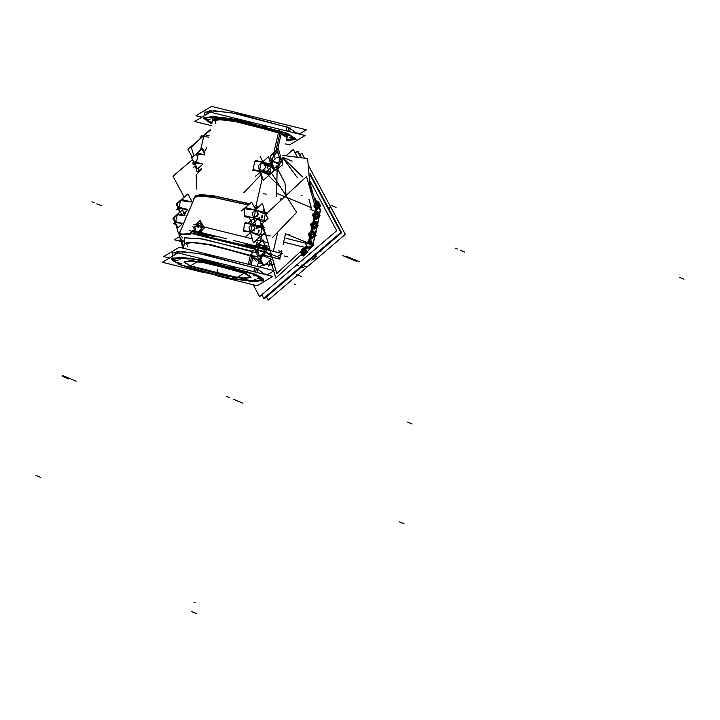 <?xml version="1.0" encoding="UTF-8"?>
<svg xmlns="http://www.w3.org/2000/svg" width="720" height="720" viewBox="0 0 720 720"><rect width="100%" height="100%" fill="white"/><g stroke="black" fill="none" stroke-linecap="round" stroke-linejoin="round"><path stroke-width="1.08" d="M200.43 232.182L198.909 232.695L200.43 232.182L203.148 229.068L200.43 232.182L200.115 231.66L200.43 232.182M202.356 227.853L200.421 223.002L195.741 224.874L202.356 227.853L198.711 231.894L202.356 227.853M201.492 222.894L203.607 226.827L201.492 222.894M256.383 243.846L255.744 246.519L256.383 243.846M255.366 247.977L197.199 234.153L255.168 247.905M196.92 234.117L191.79 233.577L196.92 234.117M191.727 233.568L179.757 234.198L191.727 233.568L266.202 251.973L191.736 233.559M182.781 238.014L179.568 234.369L179.352 234.792M255.852 207.279L254.142 206.712L255.852 207.279M248.346 204.939L213.471 197.244L200.511 196.02L194.823 197.064L200.511 196.02L213.471 197.244L248.346 204.939M257.337 207.936L254.241 206.892M244.485 223.344L243.666 230.922L244.485 223.344L252.027 224.307L244.485 223.344M249.876 233.118L250.713 233.379L249.876 233.118M244.35 208.71L244.71 216.441L244.35 208.71L255.276 210.105L244.35 208.71M252.819 219.186L254.079 219.6L252.819 219.186M257.076 244.224L258.075 244.359L257.076 244.224M258.417 244.395L257.193 249.75L258.417 244.395M256.419 242.829L256.788 244.107M264.879 247.077L258.858 244.584L264.879 247.077L263.889 251.406L264.879 247.077M271.107 254.376L266.193 252.342L271.107 254.376M194.832 197.037L195.273 196.029L200.439 194.76L213.597 195.939L249.543 203.913L216.351 196.362L195.975 195.345M310.239 207.864L309.996 207.108L287.253 197.685L309.996 207.108L310.239 207.864M183.618 246.906L181.989 240.777L183.618 246.906M252.045 251.199L254.394 249.831L252.045 251.199L201.339 238.842L184.212 237.852L184.239 241.542L184.212 237.852L201.339 238.842L252.054 251.199L251.811 255.798L252.045 251.199M259.803 256.887L263.619 252.576L259.128 256.725L257.067 250.335L259.668 256.869M270.738 255.33L269.685 256.68L270.738 255.33M267.777 257.688L262.683 255.591L267.777 257.688M271.035 255.438L270.072 256.779L271.035 255.438M260.955 258.804L259.137 259.56L261.009 258.804L262.26 255.978L261 258.795M172.809 252.72L171.927 256.572L172.737 253.044L182.187 251.55L205.416 254.583L256.455 268.407L265.041 274.464L265.176 273.879M263.799 279.918L255.141 274.131L190.665 258.183L172.017 258.066L172.62 260.649L180.072 264.555L187.038 267.165L180.072 264.555L171.405 258.93M187.605 267.363L200.79 271.404L187.605 267.363M203.517 272.142L217.404 275.571L203.517 272.142M220.59 276.273L234.486 278.982L220.59 276.273M171.423 258.768L180.882 257.274L204.111 260.307L255.141 274.131L263.052 278.433L262.269 280.998L236.853 279.378L255.78 281.466L263.745 280.08M216.711 274.833L221.328 275.895M217.278 275.526L220.896 275.607L217.026 275.076M186.579 266.517L191.196 267.579M190.872 267.66L186.903 266.76M173.277 259.551L177.894 260.604M177.561 260.685L173.592 259.794M184.122 261.675L190.98 260.595L207.819 262.791L244.827 272.817L251.091 277.011M250.992 277.227L243.405 278.046L226.548 275.733L190.395 265.869L184.122 261.918M246.015 279.621L250.632 280.683M250.299 280.755L246.33 279.864M254.664 279.675L259.281 280.737M258.948 280.818L254.979 279.918M257.328 278.082L261.945 279.135M261.612 279.216L257.643 278.316M253.584 275.067L258.201 276.129M254.151 275.76L257.769 275.841L253.908 275.31M244.584 271.791L248.634 272.169M244.017 271.107L247.545 271.647L244.449 271.395L248.247 272.241L244.332 271.35M230.076 266.796L234.306 267.93L230.4 267.039M218.178 263.934L217.737 263.439L218.511 263.853M213.885 262.791L218.115 263.925L214.209 263.034M198.477 260.397L202.203 260.847L200.664 260.028L202.536 260.766M197.919 259.704L202.14 260.838L198.234 259.947M184.59 258.003L189.207 259.065M185.148 258.696L188.775 258.777L184.905 258.246M175.932 257.949L180.558 259.011M180.225 259.083L176.256 258.192M177.012 262.557L181.629 263.619M177.579 263.241L181.197 263.331L177.336 262.8M200.52 270.828L205.137 271.89M201.087 271.521L204.705 271.602L200.835 271.071M232.686 277.92L237.303 278.982M236.97 279.054L233.001 278.163M320.688 200.772L324.675 208.233L320.688 200.772M316.584 247.959L305.415 257.499M314.199 197.91L315.792 198.504M314.937 198.189L320.481 209.88L315.036 198.225M316.332 231.048L320.418 210.303L312.732 245.385L316.332 231.048M300.339 255.762L304.254 255.222L300.339 255.762M304.362 255.186L312.732 245.385L304.362 255.186M205.065 111.888L204.183 115.74L204.993 112.203L214.443 110.718L237.672 113.751L288.711 127.575L297.297 133.632L297.432 133.047M296.046 139.086L287.397 133.299L286.236 140.562L296.001 139.239M203.661 118.098L211.878 123.534L204.372 117.18L223.236 117.396L287.397 133.299L236.367 119.475L213.138 116.442L203.679 117.936M209.268 121.725L212.202 122.094L209.7 122.013L212.067 122.67L209.592 121.968M205.533 118.719L210.15 119.772M209.817 119.853L205.848 118.953M208.188 117.117L212.805 118.179M208.755 117.801L212.373 117.882L208.512 117.36M216.846 117.171L221.463 118.233M221.13 118.305L217.161 117.414M230.733 119.556L234.459 120.006L232.92 119.196L234.792 119.934M230.166 118.872L234.396 120.006L230.49 119.115M250.434 123.093L249.993 122.598L250.767 123.021M246.141 121.959L250.371 123.093L246.465 122.202M262.332 125.964L266.562 127.098L262.656 126.207M276.273 130.275L279.792 130.806L276.705 130.563L280.503 131.409L276.588 130.518M285.84 134.235L290.457 135.297M290.124 135.369L286.155 134.478M289.575 137.25L294.201 138.303M293.868 138.384L289.899 137.484M286.92 138.843L291.537 139.905M287.487 139.527L291.105 139.617L287.235 139.086M275.193 151.227L271.017 155.016L275.823 151.308L275.166 151.227M270.9 155.484L270.783 155.97L270.9 155.484M270.558 156.96L269.721 160.623L270.558 156.96M254.871 161.262L252.855 170.1L254.871 161.262L262.512 162.243L254.871 161.262M276.984 166.635L281.241 161.991L276.984 166.635L277.452 168.93L282.051 158.832L277.452 168.93L276.984 166.635L275.256 167.328L276.984 166.635M272.745 168.372L273.735 167.958L272.745 168.372M197.64 155.376L196.47 155.223L197.64 155.376M196.785 153.855L196.524 155.016L196.785 153.855L204.696 154.863L196.785 153.855M196.515 161.793L197.973 155.421L196.515 161.793M195.003 161.64L196.263 161.802L195.003 161.64L194.76 162.702L195.003 161.64M194.688 163.017L202.599 164.025L194.688 163.017M278.046 169.731L284.976 182.943L286.101 195.453L284.976 182.943L278.046 169.731M282.42 157.23L302.571 176.913L282.42 157.23L297.252 177.543M276.912 169.029L273.483 169.749L276.912 169.029M270.918 165.69L263.295 162.468L270.918 165.69M269.136 173.475L262.224 170.55L269.136 173.475M268.389 169.983L268.56 169.263L268.389 169.983M262.296 163.629L261.036 163.467L259.614 169.668L261.036 163.467L262.296 163.629M270.621 167.004L264.321 164.394L270.621 167.004M262.548 163.611L262.854 162.279L262.548 163.611M259.569 169.875L260.73 170.028L259.569 169.875M260.766 171.405L261.072 170.064L260.766 171.405M260.514 171.414L252.774 170.424L260.514 171.414M268.839 174.789L261.036 171.558L268.839 174.789M270.468 161.091L271.8 161.262L270.468 161.091M278.505 163.962L272.322 161.406L278.505 163.962M272.052 161.244L273.303 155.79L272.052 161.244M270.396 161.082L269.892 161.208L270.396 161.082M277.254 151.488L273.411 155.358L277.794 151.632L279.765 158.472L277.38 151.515M278.748 162.9L279.684 158.814L278.748 162.9M262.089 228.366L252.828 224.532L262.089 228.366L260.667 234.585L262.089 228.366M250.344 232.101L243.612 231.246L250.344 232.101M250.884 232.254L260.307 236.151L250.884 232.254M252.387 224.352L250.614 232.092L252.387 224.352M258.291 232.605L258.606 230.139M258.678 230.157L258.174 232.578M258.732 230.175L258.426 232.605L258.732 230.175M253.863 230.796L253.413 230.103L253.98 230.823M254.817 228.897L254.115 230.823L254.817 228.897M187.632 209.493L178.785 208.359L187.632 209.493M186.147 211.41L186.633 211.608L186.147 211.41M191.673 201.996L180.567 200.574L178.857 208.053L180.567 200.574L191.673 201.996M184.86 215.739L177.318 214.776L175.599 222.246L177.318 214.776L184.86 215.739M175.527 222.561L182.142 223.398L175.527 222.561M255.636 210.15L253.863 217.899L255.636 210.15M244.71 216.774L253.593 217.908L244.71 216.774M256.077 210.339L265.338 214.173L263.916 220.383L265.338 214.173L256.077 210.339M254.142 218.061L263.556 221.958L254.142 218.061M261.648 217.953L261.963 215.487M262.035 215.505L261.531 217.917M258.237 214.56L257.472 216.162L258.237 214.56M194.85 226.899L195.93 231.21L194.85 226.899M325.692 203.031L329.049 209.313L325.692 203.031M320.796 250.542L310.527 259.308L320.796 250.542M309.663 233.019L310.158 232.587L309.663 233.019M311.391 232.461L312.219 234.072L311.346 232.443M309.132 234.855L309.618 235.764L309.132 234.855M310.428 236.052L312.147 234.585M307.152 242.748L307.647 242.316L307.152 242.748M308.871 242.19L309.699 243.801L308.835 242.172M302.922 249.453L303.921 251.37L301.509 253.431M301.968 253.044L303.642 251.613L301.968 253.044M314.523 203.769L315.027 203.346L314.523 203.769M316.251 203.211L317.079 204.822L316.206 203.193M315.288 206.802L317.007 205.335M313.812 213.435L314.307 213.012L313.812 213.435M315.54 212.877L316.368 214.488L315.495 212.859M313.281 215.28L313.767 216.18L313.281 215.28M314.577 216.468L316.251 215.046L314.577 216.468M311.886 223.245L312.381 222.813L311.886 223.245M313.614 222.687L314.433 224.298L313.569 222.669M311.355 225.081L311.841 225.99L311.355 225.081M312.651 226.278L314.325 224.847L312.651 226.278M309.51 236.682L309.708 237.159L309.51 236.682M314.325 236.673L313.272 237.762L314.325 236.673M314.946 233.919L315.072 235.17L314.397 232.371L313.623 232.056L314.946 233.919M311.805 246.402L310.761 247.491L311.805 246.402M312.561 244.872L311.886 242.109L311.112 241.785L311.886 242.109L312.561 244.872L312.426 243.603M305.856 253.665L304.812 254.754L305.856 253.665M306.486 250.911L306.612 252.162L305.937 249.363L305.154 249.048L305.937 249.363L306.486 250.911M319.185 207.423L318.132 208.512L319.185 207.423M319.815 204.678L319.941 205.92L319.266 203.13L318.483 202.806L319.266 203.13L319.815 204.678M313.659 217.107L313.866 217.584L313.659 217.107M318.474 217.089L317.421 218.178L318.474 217.089M319.104 214.344L319.221 215.595L318.546 212.796L317.772 212.472L319.104 214.344M311.733 226.908L311.931 227.385L311.733 226.908M316.539 226.899L315.495 227.988L316.539 226.899M317.169 224.145L317.295 225.396L316.62 222.597L315.846 222.282L317.169 224.145M200.223 231.57L200.61 232.227L198.711 232.866M194.598 227.142L200.232 222.921L202.095 228.096M200.007 231.75L200.286 232.29M200.439 232.326L203.337 228.906M203.715 227.052L201.375 222.66M179.316 236.205L180.189 234.693M181.116 234.423L190.521 234.288M197.739 235.044L255.456 248.886M255.42 251.739L260.406 247.482L257.499 242.037M257.004 244.008L266.517 246.357L265.248 247.122L266.004 248.544M263.853 252.738L266.877 250.155M266.634 249.705L266.328 249.138M270.09 250.038L265.41 248.103M262.548 223.947L262.386 226.782M261.396 235.8L260.226 242.37M269.748 248.859L265.374 247.05M271.179 254.763L265.923 252.594M271.269 254.88L270.945 254.421M255.897 205.74L258.588 207.036M255.735 207.387L257.418 208.125M248.22 205.047L213.48 197.406L200.52 196.164L194.742 197.172L195.3 195.894L200.403 194.598L213.579 195.768L249.705 203.778M245.574 207.621L267.723 213.093L265.752 214.281M267.183 212.958L306.54 176.544L315.171 206.433M262.395 223.416L263.448 227.043M263.646 227.745L267.975 242.739M268.047 242.964L276.867 273.51L304.929 247.545M305.064 247.419L306.711 245.889M315.315 206.928L315.63 208.017M315.783 208.557L316.449 210.843M284.202 242.253L305.118 247.428L301.347 249.696M181.764 244.089L182.025 245.007M182.925 248.103L180.063 238.212M184.311 243.873L192.501 242.568L211.977 245.232L253.053 256.671L253.197 256.05M180.855 239.211L184.302 241.686L184.257 237.708L203.787 239.148L256.626 252.927M252 255.861L257.679 256.59M259.578 256.833L257.499 249.615M266.544 252.018L258.507 259.452L254.979 247.23L263.007 239.796L264.78 245.925M251.622 255.708L257.643 256.473M263.952 252.288L259.929 256.905L259.209 256.68M269.568 256.653L270.648 255.294M270.207 256.806L271.143 255.474M271.836 256.086L271.089 257.031M279.954 259.227L263.232 255.087M274.014 263.619L271.476 265.779L269.028 261.216M267.102 262.854L267.615 262.908M267.984 264.186L265.635 264.114M250.461 254.907L248.319 264.276M258.669 260.901L251.388 255.573M262.359 255.888L261.252 258.903M260.001 258.669L261.054 258.822M261.189 258.885L259.875 259.938L259.056 259.704M261.18 260.631L259.596 259.821M263.25 264.501L259.623 266.679L257.472 266.148M261.927 262.026L258.606 261.207M253.044 256.662L251.136 264.978M169.533 258.012L163.71 256.572L179.289 247.212L274.131 270.666L267.003 274.95M254.763 267.381L253.782 271.683M253.305 273.744L263.718 280.242L253.818 281.709L229.644 278.433L178.38 264.177M219.114 257.058L233.658 260.658M258.147 268.785L257.283 272.547M181.764 265.581L171.351 259.083L181.251 257.616L205.434 260.883L256.689 275.139M217.413 275.904L257.238 285.75L272.817 276.39L177.975 252.936L162.405 262.296L202.869 272.304M220.617 275.841L216.9 275.364M190.494 267.525L186.777 267.057M187.146 267.21L190.863 267.678M177.183 260.559L173.466 260.082M173.844 260.235L177.561 260.712M243.441 272.763L250.992 277.47L243.81 278.532L226.278 276.165L189.117 265.824M191.574 266.841L184.023 262.134L191.196 261.063L208.728 263.439L245.889 273.771M181.422 239.76L179.505 240.912L181.638 241.443L179.505 240.912L181.422 239.76M245.079 244.377L282.24 253.566L277.092 256.662M214.758 236.871L189.513 230.634M179.415 236.7L174.276 239.787L180.999 241.452M271.359 259.218L263.853 265.626L260.361 259.101M316.224 230.652L312.669 244.899L309.06 247.068M308.313 247.527L307.143 248.229M312.669 244.899L286.002 238.311M340.848 232.47L310.122 175.014L340.839 232.47L263.718 298.332L261.801 294.75L263.718 298.323L340.839 232.47M300.87 157.698L297.405 151.227L295.2 153.108L297.405 151.227L300.861 157.698M253.251 284.769L259.596 296.631L336.726 230.769L310.437 181.602M297.423 157.257L293.283 149.517L285.939 155.79M314.361 197.964L320.175 210.546M320.301 209.808L316.053 231.381M304.677 254.907L312.453 245.619M304.173 255.105L300.078 255.672M305.757 249.003L307.44 247.239M308.565 241.317L309.555 237.015M310.734 231.849L311.787 227.259M312.975 222.057L313.974 217.719M315.288 211.968L315.558 210.78L316.629 211.041L316.728 208.908M309.924 240.336L310.383 238.32M312.129 230.697L312.615 228.564M314.37 220.905L314.847 218.844M270.189 258.669L273.609 270.54M273.717 270.909L275.814 278.136L302.571 253.368L303.399 249.696M302.796 253.161L304.308 251.766M310.455 184.959L315.558 202.626M201.789 117.18L195.966 115.74L211.545 106.371L306.387 129.825L299.25 134.118M210.636 123.345L203.607 118.251L213.507 116.784L237.681 120.051L288.945 134.307M286.164 140.877L295.974 139.401L285.561 132.903M286.038 130.842L287.019 126.549M285.462 143.919L289.494 144.918L305.073 135.558L210.231 112.104L194.652 121.464L211.401 125.604M289.539 131.715L290.403 127.944M265.914 119.817L251.37 116.226M286.83 138.132L287.343 136.152L279.171 131.859L287.343 136.152M279.009 131.841L278.532 132.651L286.902 137.457L286.776 138.213M249.057 123.255L282.087 133.11L264.987 127.215M281.799 132.984L281.268 133.785L241.434 122.571L221.922 119.736L212.625 120.447L212.409 121.176M247.869 122.994L225.441 119.142L212.796 119.079L218.52 118.584L232.398 120.033M281.196 133.749L277.533 149.724M278.469 132.624L274.185 151.308M271.512 163.008L271.215 164.304M205.722 150.399L205.902 149.616M206.055 148.932L206.361 147.609M195.966 154.26L202.509 148.203L203.112 150.309M204.714 154.809L197.649 153.063L195.192 154.854M202.482 164.556L197.46 168.84L191.619 157.905L201.996 149.049L204.822 154.332M202.617 163.971L195.552 162.225L192.726 163.926L194.877 164.448M194.175 162.045L197.055 172.008L198.756 170.433M193.842 162.072L193.05 162.549L194.256 162.846M202.815 150.588L203.688 149.769L204.903 153.963M198.135 168.264L198.873 170.82L201.627 168.273M196.839 189.162L196.11 175.041L201.447 169.056M310.464 183.429L312.003 195.471M277.137 169.857L276.552 196.272M273.816 170.37L278.109 169.722L277.281 165.663L276.849 165.852M273.564 167.373L272.484 167.886M260.244 170.478L263.115 180.432L274.005 170.739L271.782 166.572M271.368 165.798L271.035 165.177M260.982 163.224L272.574 166.095L265.095 172.476M262.026 162.693L268.569 156.636L270.756 164.196M263.889 169.128L264.834 172.404M255.546 176.247L265.923 167.391L260.082 156.456M262.512 178.335L261.936 178.866L258.147 165.78L266.868 158.211M269.289 172.062L270.531 170.91L269.739 168.165M259.515 169.641L271.107 172.503L269.424 173.538M265.149 165.942L266.787 164.421L268.965 171.981M253.62 169.632L270.81 173.889L269.154 174.879M272.619 237.465L296.649 212.382L271.422 172.944M243.9 192.555L260.793 174.915M271.728 255.708L268.083 254.385M280.359 200.763L280.971 198.099M255.717 160.479L272.907 164.727L271.305 165.69M281.187 162.036L276.543 166.635L277.02 169.182L282.591 164.826L282.096 158.625M310.878 209.718L310.041 209.313L311.715 209.412L308.952 199.368M282.834 155.394L307.575 158.553L310.329 189.666M270.369 160.83L280.143 163.251L273.915 168.57L272.817 164.781M270.414 163.035L275.292 158.877L272.538 153.729M273.492 156.177L277.515 151.524L279.945 158.85M279.855 163.179L281.754 161.55L280.053 158.373M272.79 164.7L270.378 156.348L278.415 148.914L279.828 153.783M281.673 161.388L280.089 154.692M270.279 161.037L269.829 161.001M272.412 163.368L270.783 162.729M209.457 122.256L211.995 122.985M212.13 122.409L209.835 122.409M205.722 119.25L209.439 119.718M209.817 119.88L206.091 119.403M208.386 117.648L212.103 118.125M217.035 117.702L220.752 118.179M221.121 118.332L217.404 117.855M230.364 119.403L234.081 119.88M246.339 122.49L250.056 122.967M250.425 123.12L246.708 122.643M262.521 126.495L266.247 126.972M266.616 127.125L262.899 126.648M276.462 130.806L280.179 131.283M280.557 131.436L276.84 130.959M286.029 134.766L289.746 135.243M290.124 135.396L286.407 134.919M289.773 137.781L293.49 138.249M293.859 138.402L290.142 137.934M287.109 139.374L290.826 139.851M267.498 262.521L268.506 266.013L270.576 264.096M249.921 280.629L246.204 280.152M246.573 280.305L250.29 280.782M258.57 280.683L254.853 280.206M255.231 280.368L258.948 280.836M261.234 279.09L257.517 278.613M257.886 278.766L261.603 279.243M257.49 276.075L253.773 275.598M247.923 272.115L244.206 271.638M233.991 267.804L230.274 267.327M230.643 267.48L234.36 267.957M217.8 263.799L214.083 263.322M214.452 263.484L218.169 263.952M201.825 260.712L198.108 260.235M188.496 259.011L184.779 258.534M179.847 258.957L176.13 258.48M176.499 258.633L180.216 259.11M180.927 263.565L177.21 263.088M204.426 271.836L200.709 271.368M236.592 278.928L232.875 278.451M233.244 278.613L236.97 279.081M258.3 243.54L258.759 243.72M245.277 222.552L264.411 227.286L262.476 228.447M258.687 237.897L264.753 232.713L261.054 225.792M244.305 230.535L262.611 235.062L260.559 236.295M246.033 236.403L255.051 228.699L249.642 218.574M260.604 236.259L253.458 242.874L248.922 227.178L259.236 217.629L262.233 227.997M258.786 230.175L258.255 232.488M258.624 232.641L259.155 230.328M254.997 228.744L253.944 230.706M254.313 230.859L253.638 229.905M187.668 209.412L179.82 207.468L176.499 209.466L179.028 210.096M191.718 201.924L181.89 199.494L178.713 201.798M181.944 214.92L176.112 204.012L187.893 193.959L191.943 201.546M182.016 214.938L187.101 210.591M179.694 212.382L177.102 203.4L187.533 194.265M181.836 224.388L177.948 227.718L172.863 218.214L182.475 210.006L185.157 215.019M182.169 223.317L176.256 221.85L173.25 223.659L175.779 224.289M184.896 215.649L178.173 213.984L175.473 215.982M180.225 211.698L173.844 217.602L178.38 233.298L179.928 231.867M185.76 213.579L185.337 212.103M248.067 223.245L258.309 214.497L251.676 202.095L241.272 210.978M261.18 224.352L268.002 218.52L263.268 209.664M245.664 215.874L265.905 220.878L263.718 222.192M263.853 222.066L256.707 228.681L252.171 212.976L262.485 203.436L265.482 213.795M262.143 215.514L261.612 217.836M261.981 217.989L262.512 215.667M258.201 213.885L257.301 216.054M257.67 216.207L257.049 215.577M202.239 227.457L198.45 231.831M195.795 231.174L194.751 226.503M198.666 232.893L204.282 228.105L200.196 220.455L195.183 224.73M195.903 232.209L192.933 226.656M266.616 250.146L251.235 246.339L266.616 250.146M207.558 235.539L192.159 231.732L189.648 233.235L192.159 231.732L207.558 235.539M180.459 238.761L179.928 239.085L180.972 239.337L179.928 239.085L180.459 238.761M266.463 296.937L268.191 300.177L345.312 234.324L309.177 166.734M299.889 154.782L301.878 153.081L304.605 158.175M264.474 298.638L341.595 232.785L310.023 173.718L341.595 232.785L264.474 298.638L264.123 297.99L264.474 298.638M297.756 151.884L298.161 151.542L301.491 157.779L298.161 151.542L297.756 151.884M311.724 234.396L309.213 234.072M312.381 234.387L311.031 231.849L308.619 233.901L309.978 236.439L312.381 234.387M309.258 233.883L311.769 234.198M309.123 234.837L309.636 235.809M308.979 233.811L309.726 235.872L311.976 234.198M311.922 234.423L311.175 232.371L308.925 234.045M305.496 257.427L316.359 248.157M324.504 207.909L320.724 200.844M309.258 243.936L306.792 243.45L309.258 244.062M309.78 244.188L308.511 241.578L306.432 243.36M306.522 243.378L308.664 242.1L309.465 243.927M321.048 251.766L320.805 250.92M303.264 251.388L302.643 249.66M300.717 251.442L303.309 251.19M300.654 251.829L301.176 252.792M301.932 253.071L303.687 251.577M301.257 252.864L303.507 251.19M303.462 251.415L302.877 249.444M311.787 260.109L316.512 256.068M313.281 259.677L311.58 258.408M315.099 259.02L314.802 258.003M316.584 205.146L314.46 203.958L316.647 205.056L314.091 204.732M314.838 207.189L317.241 205.137L315.891 202.599L314.424 203.85M314.118 204.633L316.629 204.957M313.983 205.587L314.505 206.559M314.586 206.622L316.836 204.948M316.782 205.182L316.035 203.121L314.361 203.625M329.949 208.971L328.14 207.612M329.733 207.072L328.473 208.242M315.873 214.812L313.362 214.497M316.53 214.803L315.18 212.274L312.768 214.326L314.127 216.855L316.53 214.803M313.407 214.299L315.918 214.623M313.272 215.253L313.785 216.225M314.55 216.495L316.296 215.001M313.128 214.236L313.875 216.297L316.125 214.614M316.071 214.848L315.324 212.787L313.074 214.461M313.947 224.622L311.427 224.298M314.604 224.604L313.245 222.075L310.842 224.127L312.201 226.665L314.604 224.604M311.472 224.109L313.992 224.424M311.346 225.063L311.859 226.026M312.615 226.305L314.37 224.811M311.202 224.037L311.949 226.098L314.199 224.424M314.145 224.649L313.398 222.597L311.148 224.271M192.51 159.57L172.98 176.247L184.05 196.965M194.553 197.46L193.464 199.116M209.079 135.729L205.488 134.838L199.935 138.177L200.718 138.366M203.265 136.584L203.751 136.17M199.629 171.09L199.287 170.442M192.276 157.338L187.956 149.256L210.366 130.131M198.54 172.323L198.153 170.991M193.824 156.015L191.259 147.141L210.555 129.285M195.372 166.194L193.221 167.49M315.135 235.26L314.658 234.558L311.886 236.997L312.732 238.257L311.76 239.085L311.184 238.005M314.289 236.934L315.999 235.467L315.126 233.838M314.28 232.254L313.614 231.003L312.948 231.57M311.4 231.327L310.158 232.398M309.258 233.181L308.61 233.757M310.194 237.969L308.349 234.9M309.888 237.384L313.11 237.942M314.694 235.755L312.876 232.65L313.965 231.579M310.797 231.804L314.451 232.398M313.947 233.433L312.966 231.597M313.164 232.371L312.021 231.786M310.122 232.407L312.372 230.49L314.757 234.954L310.518 238.572L308.133 234.108L309.312 233.1M313.182 236.304L314.109 235.512M313.344 235.71L313.767 234.171L313.38 235.683M313.884 233.325L314.37 234.234M311.283 237.267L311.94 237.078M313.272 236.223L311.409 237.816M309.168 235.602L310.032 236.97M309.132 236.232L309.852 237.33M312.111 231.804L311.067 231.93L313.173 232.353M310.896 231.75L309.987 232.479M311.112 236.385L310.563 236.214M312.012 232.713L310.923 236.358M314.964 233.973L313.308 231.786M314.937 233.865L314.289 236.718M314.352 236.619L312.012 237.789M312.102 237.798L311.202 237.996M309.375 246.735L310.221 247.986L309.249 248.823L308.673 247.743M311.769 246.663L313.488 245.205L312.615 243.567M311.76 241.983L311.094 240.732L310.437 241.299M307.368 247.122L307.53 246.69L310.599 247.671M312.543 244.872L312.147 244.287L311.715 244.665L310.365 242.379L311.454 241.308M308.286 241.533L311.931 242.136M311.427 243.162L310.446 241.326M310.653 242.1L309.51 241.524M310.383 246.276L308.007 248.31L305.622 243.846M312.147 244.773L309.861 240.219L310.32 238.203M307.611 242.145L309.861 240.219M310.716 246.078L311.409 245.664M311.175 244.53L311.256 243.9L311.193 244.539M311.373 243.054L311.859 243.963M310.833 246.006L308.898 247.545M306.657 245.331L307.521 246.699L306.666 245.394M306.621 245.979L307.341 247.059M309.6 241.533L308.556 241.659L310.662 242.091M308.268 241.785L307.872 242.055M308.385 241.488L307.476 242.208M309.501 242.451L310.464 244.359L309.348 242.433M312.453 243.702L310.797 241.524M311.769 246.447L312.57 244.962M311.841 246.357L309.492 247.518M309.591 247.527L308.682 247.725M307.053 252.819L306.198 251.55L303.417 253.989L304.272 255.249L303.291 256.077L302.715 254.997M305.82 253.926L307.53 252.459L306.666 250.83M301.734 254.961L301.392 254.466M304.731 254.88L301.581 253.953M306.234 252.747L304.416 249.642L305.496 248.571L306 249.426M307.314 251.667L306.54 250.344M305.982 249.39L303.705 248.67M305.478 250.425L304.497 248.589M303.615 248.778L304.704 249.354L303.588 248.787M304.263 248.157L306.297 251.946L302.058 255.564L301.437 254.421M304.713 253.296L305.64 252.504M304.884 252.702L305.307 251.163M305.424 250.317L305.91 251.226M304.812 253.215L302.94 254.808M300.708 252.594L301.563 253.962L300.717 252.648M302.652 253.377L302.094 253.206M303.543 249.705L302.463 253.35M306.495 250.965L304.848 248.778M306.477 250.857L305.82 253.71M305.892 253.611L303.543 254.781M303.642 254.79L302.733 254.988M316.737 209.745L317.592 209.007L316.746 207.756L319.527 205.308L320.382 206.577M319.149 207.684L320.859 206.226L319.986 204.588M319.14 203.004L318.474 201.762L317.808 202.32M316.26 202.077L315.018 203.148M317.979 208.692L314.91 207.711L314.037 206.352M319.563 206.505L317.745 203.4L318.825 202.329L319.329 203.184L315.666 202.563M318.807 204.183L317.826 202.347M316.98 202.554L315.927 202.671L318.024 203.121L316.881 202.545M315.378 209.331L319.617 205.713L317.232 201.249L314.991 203.166M318.042 207.054L318.969 206.262M318.204 206.469L318.627 204.921L318.24 206.442M318.744 204.075L319.239 204.993M318.141 206.973L316.269 208.575M315.648 202.815L315.252 203.076M315.756 202.509L314.856 203.229M315.981 207.135L315.423 206.973M316.872 203.472L315.783 207.117M319.824 204.732L318.168 202.545M319.797 204.624L319.149 207.468M319.221 207.378L316.872 208.539M316.962 208.557L316.062 208.746M315.909 219.51L316.881 218.673M318.438 217.35L320.148 215.892L319.275 214.263M318.429 212.67L317.763 211.428L317.097 211.995L318.096 213.849M314.343 218.394L312.498 215.316M314.037 217.809L317.259 218.367M316.89 218.691L316.035 217.422L318.807 214.974L319.284 215.685M318.843 216.171L317.025 213.066L318.114 211.995M314.955 212.229L318.6 212.823M317.313 212.787L316.17 212.211M314.667 218.997L318.906 215.379L316.521 210.915L314.271 212.832M312.282 214.533L313.461 213.525M317.331 216.72L318.258 215.928M317.493 216.135L317.916 214.587L317.529 216.108M318.033 213.741L318.519 214.659M316.098 217.512L315.432 217.692L316.089 217.503M317.43 216.639L315.558 218.241M313.326 216.018L314.181 217.395L313.326 216.081M313.281 216.648L314.001 217.746M316.26 212.22L315.216 212.346L317.322 212.778M314.937 212.481L314.541 212.742M315.045 212.175L314.136 212.895M315.261 216.801L314.712 216.639M316.161 213.138L315.072 216.783M319.113 214.398L317.457 212.211M319.086 214.29L318.438 217.134M318.501 217.044L316.161 218.205M316.251 218.223L315.351 218.412M314.955 228.483L313.983 229.311L313.407 228.231L314.325 228.024M316.503 227.16L318.222 225.693L317.349 224.064M316.494 222.48L315.828 221.229L315.171 221.796L316.161 223.659M313.623 221.553L312.381 222.624M311.481 223.407L310.833 223.983M312.417 228.195L310.572 225.126M312.102 227.61L315.333 228.168M314.964 228.492L314.109 227.223L316.881 224.784L317.358 225.486M316.917 225.981L315.099 222.876L316.188 221.805M313.02 222.03L316.665 222.624M312.345 222.633L314.595 220.716L316.98 225.18L312.741 228.798L310.356 224.334L311.535 223.326M315.405 226.53L316.332 225.738M315.567 225.936L315.99 224.388M316.107 223.551L316.593 224.46M313.506 227.493L314.163 227.304M315.495 226.449L313.632 228.042M311.391 225.828L312.255 227.196L311.4 225.882M311.346 226.458L312.075 227.556M313.119 221.976L312.21 222.705M313.335 226.611L312.777 226.44M314.235 222.939L313.146 226.584M317.187 224.199L315.531 222.012M317.16 224.091L316.503 226.944M316.575 226.845L314.226 228.015M269.955 262.944L269.406 263.214M263.484 234.315L270.324 235.998M192.474 230.355L226.8 238.842L192.474 230.355M233.217 240.426L266.931 248.769L233.217 240.426M268.299 242.811L256.635 239.931M252.297 238.86L193.833 224.397M179.334 232.569L181.125 233.487M254.601 249.57L255.69 249.705L254.601 249.57M255.087 248.742L254.862 249.174M269.865 249.255L265.185 247.32M262.782 224.748L262.656 226.845L262.782 224.748M261.702 235.611L260.586 242.037L261.702 235.611M283.113 244.386L285.561 233.703L306.999 242.586L285.561 233.703L283.113 244.386L285.669 233.217M280.809 254.43L280.026 257.877L272.574 254.79L280.026 257.877L280.809 254.43L279.909 258.354M281.079 253.278L281.745 250.353M277.767 232.092L273.357 251.37L277.767 232.092M315.414 211.428L310.905 209.565L315.414 211.428M308.718 241.182L309.6 237.312L308.718 241.182M310.878 231.723L311.841 227.547L310.878 231.723M313.119 221.931L314.055 217.854L313.119 221.931M187.632 246.357L186.228 242.415L203.067 243.396L251.811 255.798L257.67 256.545L251.811 255.798L256.446 261.549M271.296 257.085L271.908 256.338L271.296 257.085M272.907 259.803L268.731 258.066L272.907 259.803M270.018 260.37L270.702 260.451M259.812 259.722L260.946 260.19L259.812 259.722M262.539 263.16L258.534 261.504L262.539 263.16M258.21 262.935L262.719 263.511M249.786 264.645L251.739 256.113M174.258 255.177L177.03 251.55L199.206 253.512L256.455 268.407L264.996 274.455M255.6 272.133L256.455 268.407M244.827 272.817L237.141 277.434L190.395 265.869L198.072 261.252L244.827 272.817M307.305 247.104L305.649 248.823L307.305 247.104M314.631 218.925L314.127 221.112L314.631 218.925M312.48 228.312L311.886 230.904L312.48 228.312M310.248 238.068L309.726 240.336L310.248 238.068M316.485 208.539L316.422 210.996L316.485 208.539M306.819 246.411L304.587 248.625L306.819 246.411M206.505 114.336L209.286 110.709L231.462 112.68L288.711 127.575L297.252 133.623M284.4 134.217L286.956 137.808L284.4 134.217M212.427 120.744L216.288 118.611L212.427 120.744M287.856 131.301L288.711 127.575M280.458 132.417L279.963 133.227L280.458 132.417L279.954 132.912L231.21 120.51L214.371 119.538L215.775 123.48M275.742 151.299L279.891 133.2M272.106 167.184L272.322 166.248M272.367 166.041L272.628 164.889M278.487 185.31L268.416 175.527L278.487 185.31M280.701 200.448L281.214 198.207L280.701 200.448M255.996 205.947L258.471 207.153L255.996 205.947L262.269 178.56L255.996 205.947M271.044 162.504L272.304 162.999L271.044 162.504M198.603 227.376L196.452 226.485L198.603 227.376M179.424 234.387L178.929 234.189M235.539 400.113L237.69 401.004L235.539 400.113M62.352 376.272L68.616 378.864M267.291 246.078L265.131 245.187M359.577 261.711L345.852 256.023M260.388 251.235L263.394 251.613L260.388 251.235M184.419 243.423L192.024 242.226L210.726 244.665L251.811 255.798L257.67 256.545M280.206 257.949L272.385 254.709M217.611 269.343L216.774 273.006L217.611 269.343M287.433 256.779L284.445 256.041M336.042 207.441L331.551 205.578M298.872 265.815L296.721 264.924M306.27 266.805L301.77 264.942M457.479 249.057L455.319 248.166M684 279.198L679.5 277.335M235.863 400.248L233.703 399.357M412.083 423.963L407.592 422.1M94.122 202.698L91.962 201.798L94.122 202.698M309.285 240.714L309.564 239.508M312.021 230.787L312.561 228.456M314.262 220.995L314.739 218.943M302.13 195.129L301.635 195.417L302.13 195.129M226.863 396.522L229.014 397.413M62.64 375.534L76.131 381.123M280.575 251.577L278.424 250.686M356.571 261.324L342.846 255.645M310.248 207.207L277.254 193.545M263.25 193.761L266.256 194.139M276.534 157.131L279.54 157.518M289.395 234.657L288.783 235.035M303.345 267.66L301.788 267.012M301.473 276.516L297.477 274.86M464.508 251.973L460.197 250.182M404.118 523.809L400.113 522.153M242.892 403.155L238.581 401.373M196.56 613.629L192.555 611.964M101.151 205.605L96.84 203.823M40.761 477.45L36.756 475.785M311.778 234.306L309.222 233.982L311.778 234.306M296.721 274.545L297.756 274.977M399.357 521.838L400.401 522.27M191.799 611.658L192.843 612.09M36 475.479L37.044 475.911M239.985 401.949L242.136 402.849M193.977 602.127L195.021 602.559M294.534 284.076L295.578 284.499M300.708 251.442L303.318 251.298L302.661 249.642M300.672 251.847L301.149 252.756M313.992 205.605L314.478 206.514M315.927 214.722L313.371 214.398L315.927 214.722M314.001 224.532L311.445 224.208L314.001 224.532M203.697 136.566L200.637 149.94L203.697 136.566L208.746 137.205L203.697 136.566M203.913 136.647L201.762 135.756M202.761 136.503L200.916 136.269M195.012 164.925L194.364 164.844M313.137 237.87L312.345 237.546M315.072 235.287L314.595 235.089M313.605 232.812L313.587 232.038M311.319 237.276L311.949 237.096M309.177 235.656L310.023 236.979M311.868 232.704L311.022 236.367M312.336 237.528L312.732 236.682M310.626 247.599L309.834 247.275L310.221 246.411M311.094 242.541L311.076 241.776M308.286 241.776L307.863 242.055M304.677 254.862L303.885 254.538L304.272 253.674M306.603 252.279L306.135 252.081M305.145 249.804L305.127 249.03M304.911 252.675L305.316 251.181M318.006 208.629L317.214 208.296M319.932 206.046L319.464 205.848M318.474 203.562L318.456 202.797M314.046 206.415L314.883 207.729M315.666 202.797L315.243 203.076M316.728 203.454L315.891 207.117M317.196 208.278L317.601 207.441M317.286 218.295L316.503 217.962M319.221 215.712L318.744 215.514M317.763 213.228L317.736 212.463M314.955 212.463L314.523 212.742M316.017 213.12L315.18 216.783M316.485 217.953L316.881 217.107M315.36 228.096L314.568 227.772M317.295 225.513L316.818 225.315M315.828 223.029L315.81 222.264M315.603 225.909L315.999 224.415M313.542 227.502L314.172 227.322M314.091 222.93L313.245 226.593M314.559 227.754L314.955 226.908M251.811 255.798L258.777 260.451L259.515 259.056L258.723 260.721M212.571 120.51L220.293 119.349L239.004 121.806L279.954 132.912L286.929 137.538M179.352 234.783L179.208 235.602M179.469 234.153L179.739 232.776L179.469 234.153M194.769 197.136L179.766 232.632L194.823 197.064M184.491 242.586L184.473 243.045M265.815 264.15L267.939 264.051M258.732 260.64L257.382 266.526L258.732 260.64M183.321 248.202L184.374 243.612L183.321 248.202M212.904 119.034L212.562 120.546M286.92 137.574L287.082 136.854M195.291 196.371L194.805 197.082M184.302 241.695L181.935 240.174L179.487 236.961M265.617 264.132L266.139 264.195M262.71 126.576L249.858 123.381M247.041 122.76L234.225 120.321M292.158 161.136L282.447 157.113"/></g></svg>
